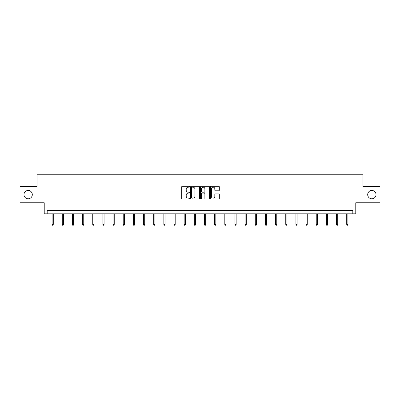 <?xml version="1.0" encoding="UTF-8"?>
<svg xmlns="http://www.w3.org/2000/svg" width="400" height="400" viewBox="0 0 400 400"><rect width="100%" height="100%" fill="white"/><g stroke="black" fill="none" stroke-linecap="round" stroke-linejoin="round"><path stroke-width="0.6" d="M367.69 194.62A4.17 4.17 0 0 0 371.86 198.79A4.17 4.17 0 0 0 376.025 194.62A4.17 4.17 0 0 0 371.86 190.455A4.17 4.17 0 0 0 367.69 194.62M23.975 194.62A4.17 4.17 0 0 0 28.14 198.79A4.17 4.17 0 0 0 32.31 194.62A4.17 4.17 0 0 0 28.14 190.455A4.17 4.17 0 0 0 23.975 194.62M189.58 186.72A0.445 0.445 0 0 0 189.135 186.275L182.34 186.275A0.64 0.64 0 0 0 181.7 186.915L181.7 198.42A0.64 0.64 0 0 0 182.34 199.06L189.135 199.06A0.445 0.445 0 0 0 189.58 198.61A0.445 0.445 0 0 0 189.135 198.165L188.255 198.165A2.045 2.045 0 0 1 186.21 196.12L186.21 195.16A2.045 2.045 0 0 1 188.255 193.115L189.135 193.115A0.445 0.445 0 0 0 189.58 192.665A0.445 0.445 0 0 0 189.135 192.22L188.255 192.22A2.045 2.045 0 0 1 186.21 190.175L186.21 189.215A2.045 2.045 0 0 1 188.255 187.17L189.135 187.17A0.445 0.445 0 0 0 189.58 186.72M20 186.48L20 202.76L44.225 202.76L44.225 213.83L355.775 213.83L355.775 202.76L380 202.76L380 186.48L362.97 186.48L362.97 174.76L37.03 174.76L37.03 186.48L20 186.48M218.68 190.78A0.64 0.64 0 0 0 219.32 190.14L219.32 186.915A0.64 0.64 0 0 0 218.68 186.275L211.14 186.275A0.64 0.64 0 0 0 210.5 186.915L210.5 198.42A0.64 0.64 0 0 0 211.14 199.06L218.68 199.06A0.64 0.64 0 0 0 219.32 198.42L219.32 194.52A0.64 0.64 0 0 0 218.68 193.88L215.455 193.88A0.64 0.64 0 0 0 214.815 194.52L214.815 196.455A1.71 1.71 0 0 1 213.105 198.165A1.71 1.71 0 0 1 211.395 196.455L211.395 188.88A1.71 1.71 0 0 1 213.105 187.17A1.71 1.71 0 0 1 214.815 188.88L214.815 190.14A0.64 0.64 0 0 0 215.455 190.78L218.68 190.78M352.81 213.83L352.81 210.575L47.19 210.575L47.19 213.83M199.44 186.915A0.64 0.64 0 0 0 198.8 186.275L191.26 186.275A0.64 0.64 0 0 0 190.62 186.915L190.62 198.42A0.64 0.64 0 0 0 191.26 199.06L198.8 199.06A0.64 0.64 0 0 0 199.44 198.42L199.44 186.915M201.2 186.275L208.74 186.275A0.64 0.64 0 0 1 209.38 186.915L209.38 198.42A0.64 0.64 0 0 1 208.74 199.06L205.515 199.06A0.64 0.64 0 0 1 204.875 198.42L204.875 193.755A0.64 0.64 0 0 0 204.235 193.115L202.095 193.115A0.64 0.64 0 0 0 201.455 193.755L201.455 198.61A0.445 0.445 0 0 1 201.005 199.06A0.445 0.445 0 0 1 200.56 198.61L200.56 186.915A0.64 0.64 0 0 1 201.2 186.275M191.96 187.17A0.445 0.445 0 0 0 191.515 187.615L191.515 197.715A0.445 0.445 0 0 0 191.96 198.165L192.89 198.165A2.045 2.045 0 0 0 194.935 196.12L194.935 189.215A2.045 2.045 0 0 0 192.89 187.17L191.96 187.17M204.875 188.91A1.71 1.71 0 0 0 203.165 187.2A1.71 1.71 0 0 0 201.455 188.91L201.455 191.58A0.64 0.64 0 0 0 202.095 192.22L204.235 192.22A0.64 0.64 0 0 0 204.875 191.58L204.875 188.91M53.28 224.395L53.015 225.24L52.365 225.24L52.105 224.395L53.28 224.395L53.28 213.83M52.105 224.395L52.105 213.83M63.435 224.395L63.175 225.24L62.525 225.24L62.265 224.395L63.435 224.395L63.435 213.83M62.265 224.395L62.265 213.83M73.595 224.395L73.335 225.24L72.685 225.24L72.425 224.395L73.595 224.395L73.595 213.83M72.425 224.395L72.425 213.83M83.755 224.395L83.495 225.24L82.845 225.24L82.585 224.395L83.755 224.395L83.755 213.83M82.585 224.395L82.585 213.83M93.915 224.395L93.655 225.24L93.005 225.24L92.74 224.395L93.915 224.395L93.915 213.83M92.74 224.395L92.74 213.83M104.075 224.395L103.815 225.24L103.16 225.24L102.9 224.395L104.075 224.395L104.075 213.83M102.9 224.395L102.9 213.83M114.235 224.395L113.975 225.24L113.32 225.24L113.06 224.395L114.235 224.395L114.235 213.83M113.06 224.395L113.06 213.83M124.39 224.395L124.13 225.24L123.48 225.24L123.22 224.395L124.39 224.395L124.39 213.83M123.22 224.395L123.22 213.83M134.55 224.395L134.29 225.24L133.64 225.24L133.38 224.395L134.55 224.395L134.55 213.83M133.38 224.395L133.38 213.83M144.71 224.395L144.45 225.24L143.8 225.24L143.54 224.395L144.71 224.395L144.71 213.83M143.54 224.395L143.54 213.83M154.87 224.395L154.61 225.24L153.96 225.24L153.7 224.395L154.87 224.395L154.87 213.83M153.7 224.395L153.7 213.83M165.03 224.395L164.77 225.24L164.115 225.24L163.855 224.395L165.03 224.395L165.03 213.83M163.855 224.395L163.855 213.83M175.19 224.395L174.93 225.24L174.275 225.24L174.015 224.395L175.19 224.395L175.19 213.83M174.015 224.395L174.015 213.83M185.345 224.395L185.085 225.24L184.435 225.24L184.175 224.395L185.345 224.395L185.345 213.83M184.175 224.395L184.175 213.83M195.505 224.395L195.245 225.24L194.595 225.24L194.335 224.395L195.505 224.395L195.505 213.83M194.335 224.395L194.335 213.83M205.665 224.395L205.405 225.24L204.755 225.24L204.495 224.395L205.665 224.395L205.665 213.83M204.495 224.395L204.495 213.83M215.825 224.395L215.565 225.24L214.915 225.24L214.655 224.395L215.825 224.395L215.825 213.83M214.655 224.395L214.655 213.83M225.985 224.395L225.725 225.24L225.07 225.24L224.81 224.395L225.985 224.395L225.985 213.83M224.81 224.395L224.81 213.83M236.145 224.395L235.885 225.24L235.23 225.24L234.97 224.395L236.145 224.395L236.145 213.83M234.97 224.395L234.97 213.83M246.3 224.395L246.04 225.24L245.39 225.24L245.13 224.395L246.3 224.395L246.3 213.83M245.13 224.395L245.13 213.83M256.46 224.395L256.2 225.24L255.55 225.24L255.29 224.395L256.46 224.395L256.46 213.83M255.29 224.395L255.29 213.83M266.62 224.395L266.36 225.24L265.71 225.24L265.45 224.395L266.62 224.395L266.62 213.83M265.45 224.395L265.45 213.83M276.78 224.395L276.52 225.24L275.87 225.24L275.61 224.395L276.78 224.395L276.78 213.83M275.61 224.395L275.61 213.83M286.94 224.395L286.68 225.24L286.025 225.24L285.765 224.395L286.94 224.395L286.94 213.83M285.765 224.395L285.765 213.83M297.1 224.395L296.84 225.24L296.185 225.24L295.925 224.395L297.1 224.395L297.1 213.83M295.925 224.395L295.925 213.83M307.26 224.395L306.995 225.24L306.345 225.24L306.085 224.395L307.26 224.395L307.26 213.83M306.085 224.395L306.085 213.83M317.415 224.395L317.155 225.24L316.505 225.24L316.245 224.395L317.415 224.395L317.415 213.83M316.245 224.395L316.245 213.83M327.575 224.395L327.315 225.24L326.665 225.24L326.405 224.395L327.575 224.395L327.575 213.83M326.405 224.395L326.405 213.83M337.735 224.395L337.475 225.24L336.825 225.24L336.565 224.395L337.735 224.395L337.735 213.83M336.565 224.395L336.565 213.83M347.895 224.395L347.635 225.24L346.985 225.24L346.72 224.395L347.895 224.395L347.895 213.83M346.72 224.395L346.72 213.83"/></g></svg>
